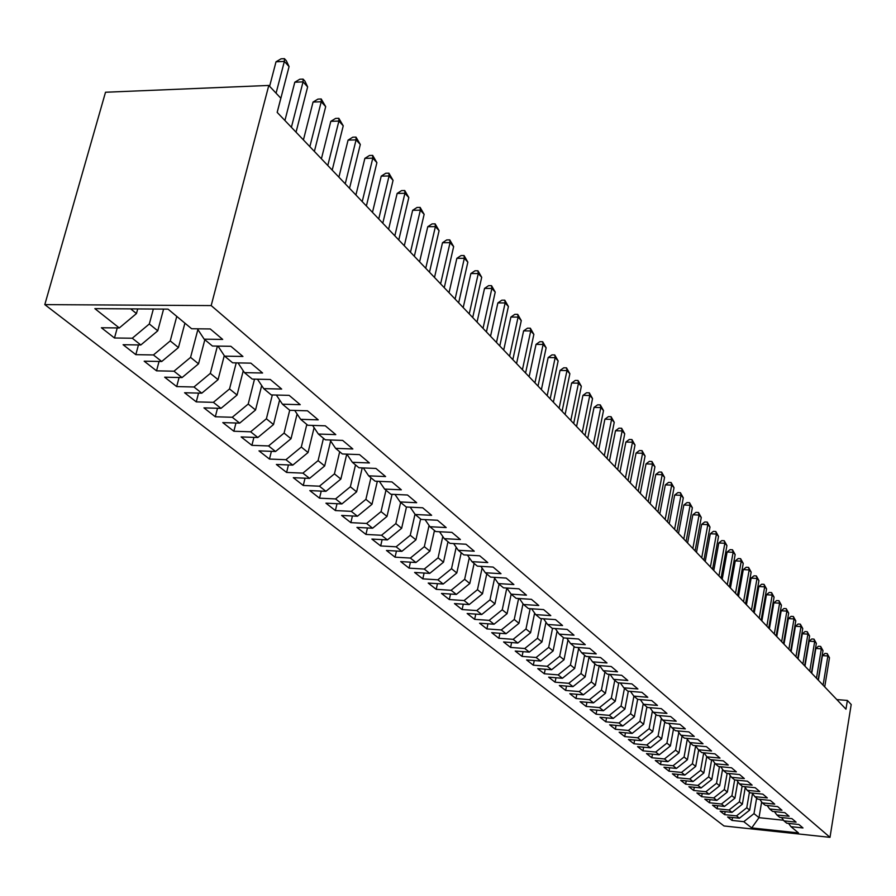 <?xml version="1.0" encoding="UTF-8"?>
<svg xmlns="http://www.w3.org/2000/svg" width="896" height="896" viewBox="0 0 896 896"><rect width="100%" height="100%" fill="white"/><g stroke="black" fill="none" stroke-linecap="round" stroke-linejoin="round"><path stroke-width="1.34" d="M44.8 304.618L724.002 825.966L829.998 837.346L211.187 305.581L44.8 304.618L105.515 92.243L268.8 85.445L211.187 305.581M761.645 801.965L758.99 817.667L751.71 827.926L798.493 832.933L790.966 826.672L802.995 827.949L798.885 824.488L786.789 823.211L783.989 820.882L796.107 822.158L791.918 818.63L779.744 817.354L776.888 814.979L789.107 816.256L784.84 812.661L772.565 811.395L769.664 808.976L781.973 810.253L777.627 806.59L765.262 805.325L762.306 802.872L774.715 804.138L770.291 800.419L757.837 799.154L754.824 796.656L767.323 797.91L762.821 794.125L750.266 792.87L747.208 790.317L759.797 791.582L755.205 787.718L742.56 786.464L739.446 783.877L752.125 785.12L747.454 781.2L734.72 779.946L731.539 777.302L744.318 778.557L739.57 774.547L726.723 773.304L723.486 770.616L736.366 771.859L731.517 767.782L718.581 766.539L715.277 763.795L728.258 765.038L723.33 760.872L710.282 759.64L706.922 756.851L720.003 758.083L714.974 753.85L701.826 752.618L698.398 749.773L711.581 750.994L706.451 746.67L693.202 745.461L689.707 742.549L703.002 743.77L697.771 739.368L684.41 738.158L680.848 735.19L694.254 736.4L688.912 731.909L675.45 730.71L671.81 727.686L685.328 728.885L679.885 724.304L666.31 723.117L662.603 720.037L676.222 721.224L670.667 716.554L656.981 715.366L653.195 712.219L666.938 713.406L661.27 708.635L647.472 707.459L643.608 704.256L657.451 705.421L651.672 700.56L637.762 699.395L633.819 696.114L647.786 697.278L641.883 692.317L627.85 691.152L623.829 687.814L637.907 688.968L631.882 683.894L617.725 682.752L613.614 679.336L627.816 680.478L621.667 675.293L607.387 674.162L603.198 670.678L617.523 671.81L611.229 666.512L596.837 665.392L592.547 661.83L606.995 662.95L600.578 657.541L586.051 656.432L581.672 652.792L596.243 653.901L589.68 648.368L575.03 647.282L570.562 643.563L585.256 644.65L578.547 638.994L563.774 637.918L559.194 634.122L574.022 635.186L567.157 629.406L552.25 628.354L547.579 624.467L562.531 625.52L555.52 619.606L540.478 618.565L535.696 614.6L550.782 615.63L543.603 609.582L528.427 608.563L523.533 604.498L538.765 605.506L531.418 599.323L516.107 598.326L511.101 594.16L526.467 595.157L518.952 588.818L503.496 587.843L498.366 583.587L513.878 584.55L506.173 578.077L490.582 577.114L485.33 572.757L500.987 573.698L493.102 567.067L477.355 566.126L471.979 561.658L487.782 562.587L479.707 555.789L463.814 554.882L458.304 550.301L474.253 551.197L465.976 544.23L449.938 543.346L444.293 538.664L460.387 539.526L451.909 532.381L435.714 531.541L429.934 526.725L446.186 527.565L437.483 520.24L421.142 519.422L415.206 514.494L431.614 515.301L422.688 507.786L406.19 507.002L400.098 501.939L416.662 502.712L407.512 495.006L390.846 494.256L384.597 489.07L401.33 489.81L391.933 481.902L375.11 481.186L368.693 475.854L385.594 476.56L375.95 468.44L358.949 467.757L352.363 462.291L369.432 462.952L359.52 454.608L342.362 453.97L335.597 448.358L352.834 448.974L342.653 440.406L325.315 439.813L318.371 434.045L335.776 434.616L325.315 425.813L307.798 425.264L300.664 419.328L318.237 419.854L307.485 410.805L289.8 410.301L282.453 404.197L300.216 404.678L289.15 395.36L271.275 394.923L263.726 388.64L281.669 389.066L270.278 379.478L252.224 379.086L244.451 372.635L262.584 373.005L250.858 363.138L232.624 362.802L224.616 356.149L242.928 356.462L230.866 346.293L212.43 346.024L204.187 339.181L222.69 339.416L210.258 328.955L191.632 328.742L168.022 309.131L94.853 308.638L119.28 327.958L101.394 327.757L114.486 337.994L132.272 338.229L140.818 344.971L123.099 344.714L135.822 354.659L153.429 354.95L161.728 361.502L144.178 361.189L156.542 370.843L173.981 371.202L182.045 377.574L164.662 377.194L176.68 386.579L193.962 386.994L201.79 393.176L184.587 392.75L196.269 401.878L213.371 402.338L220.987 408.363L203.952 407.882L215.32 416.763L232.266 417.267L239.669 423.125L222.79 422.598L233.856 431.245L250.634 431.805L257.846 437.506L241.136 436.934L251.899 445.346L268.531 445.939L275.542 451.494L258.989 450.878L269.472 459.066L285.947 459.704L292.779 465.114L276.382 464.464L286.597 472.438L302.904 473.122L309.568 478.386L293.317 477.691L303.274 485.475L319.435 486.192L325.931 491.322L309.826 490.594L319.536 498.176L335.552 498.926L341.88 503.933L325.931 503.171L335.395 510.563L351.254 511.347L357.437 516.23L341.622 515.435L350.862 522.648L366.576 523.454L372.602 528.214L356.933 527.397L365.949 534.43L381.528 535.27L387.408 539.918L371.885 539.067L380.677 545.944L396.11 546.806L401.856 551.342L386.467 550.469L395.058 557.178L410.357 558.062L415.957 562.498L400.714 561.59L409.091 568.142L424.267 569.061L429.733 573.384L414.624 572.454L422.811 578.861L437.842 579.802L443.195 584.024L428.21 583.072L436.218 589.333L451.114 590.285L456.344 594.418L441.493 593.443L449.31 599.558L464.083 600.544L469.19 604.576L454.474 603.59L462.112 609.56L476.762 610.568L481.757 614.51L467.163 613.502L474.634 619.349L489.16 620.368L494.043 624.221L479.573 623.202L486.886 628.914L501.278 629.955L506.061 633.73L491.714 632.677L498.87 638.277L513.139 639.33L517.821 643.026L503.586 641.962L510.597 647.438L524.754 648.502L529.323 652.12L515.211 651.045L522.066 656.398L536.11 657.485L540.59 661.024L526.59 659.938L533.31 665.179L547.232 666.277L551.611 669.738L537.734 668.64L544.309 673.77L558.118 674.878L562.408 678.272L548.643 677.163L555.083 682.192L568.781 683.312L572.981 686.638L559.339 685.507L565.645 690.435L579.23 691.566L583.352 694.826L569.8 693.694L575.982 698.522L589.467 699.664L593.499 702.856L580.07 701.702L586.13 706.44L599.491 707.594L603.456 710.718L590.128 709.565L596.064 714.202L609.325 715.366L613.211 718.435L599.984 717.27L605.808 721.818L618.968 722.982L622.776 725.995L609.65 724.819L615.362 729.277L628.421 730.464L632.15 733.41L619.136 732.222L624.736 736.602L637.694 737.789L641.346 740.678L628.432 739.491L633.931 743.781L646.789 744.979L650.373 747.813L637.56 746.626L642.947 750.837L655.704 752.035L659.232 754.813L646.509 753.614L651.806 757.747L664.462 758.957L667.923 761.69L655.301 760.48L660.498 764.534L673.064 765.744L676.458 768.432L663.925 767.222L669.021 771.198L681.498 772.419L684.824 775.051L672.392 773.83L677.398 777.75L689.774 778.971L693.056 781.558L680.714 780.326L685.63 784.168L697.917 785.4L701.131 787.942L688.878 786.71L693.706 790.485L705.902 791.717L709.061 794.203L696.898 792.971L701.646 796.678L713.754 797.922L716.845 800.363L704.782 799.131L709.442 802.771L721.459 804.014L724.506 806.422L712.522 805.179L717.102 808.763L729.03 810.006L732.032 812.37L720.126 811.126L724.629 814.643L736.478 815.886L739.424 818.216L727.608 816.973L732.032 820.422L732.547 817.488M751.71 827.926L743.803 821.677L732.032 820.422M752.517 793.486L749.672 810.118L746.76 807.766L749.437 792.176M739.424 818.216L749.672 810.118M736.478 815.886L746.76 807.766M790.966 826.672L788.558 823.402M745.226 787.595L742.358 804.205L739.402 801.808L742.112 786.094M732.032 812.37L742.358 804.205M729.03 810.006L739.402 801.808M783.989 820.882L781.547 817.544M737.8 781.614L734.922 798.179L731.909 795.738L734.664 779.901M724.506 806.422L734.922 798.179M721.459 804.014L731.909 795.738M776.888 814.979L774.402 811.586M730.24 775.522L727.362 792.053L724.293 789.566L727.138 773.349M716.845 800.363L727.362 792.053M713.754 797.922L724.293 789.566M769.664 808.976L767.133 805.515M722.557 769.328L719.656 785.814L716.531 783.283L719.477 766.629M709.061 794.203L719.656 785.814M705.902 791.717L716.531 783.283M762.306 802.872L759.741 799.344M714.717 763.034L711.816 779.464L708.635 776.888L711.67 759.774M701.131 787.942L711.816 779.464M697.917 785.4L708.635 776.888M754.824 796.656L752.203 793.061M706.754 756.616L703.83 773.002L700.594 770.381L703.741 752.797M693.056 781.558L703.83 773.002M689.774 778.971L700.594 770.381M747.208 790.317L744.542 786.666M698.656 749.986L695.699 766.416L692.406 763.75L695.621 745.92M684.824 775.051L695.699 766.416M681.498 772.419L692.406 763.75M739.446 783.877L736.736 780.147M690.424 743.142L687.422 759.718L684.074 756.997L687.299 739.2M676.458 768.432L687.422 759.718M673.064 765.744L684.074 756.997M731.539 777.302L728.773 773.506M682.035 736.176L678.989 752.886L675.573 750.12L678.81 732.368M667.923 761.69L678.989 752.886M664.462 758.957L675.573 750.12M723.486 770.616L720.675 766.741M673.49 729.075L670.398 745.931L666.915 743.109L670.174 725.402M659.232 754.813L670.398 745.931M655.704 752.035L666.915 743.109M715.277 763.795L712.421 759.842M664.787 721.851L661.64 738.842L658.101 735.963L661.371 718.312M650.373 747.813L661.64 738.842M646.789 744.979L658.101 735.963M706.922 756.851L704.01 752.819M655.917 714.47L652.725 731.618L649.107 728.683L652.389 711.088M641.346 740.678L652.725 731.618M637.694 737.789L649.107 728.683M698.398 749.773L695.43 745.662M646.867 706.966L643.63 724.248L639.946 721.269L643.238 703.741M632.15 733.41L643.63 724.248M628.421 730.464L639.946 721.269M689.707 742.549L686.683 738.36M637.65 699.306L634.357 716.744L630.594 713.698L633.909 696.203M622.776 725.995L634.357 716.744M618.968 722.982L630.594 713.698M680.848 735.19L677.768 730.912M628.309 691.197L624.904 709.083L621.062 705.981L624.445 688.33M613.211 718.435L624.904 709.083M609.325 715.366L621.062 705.981M671.81 727.686L668.674 723.318M618.8 682.842L615.261 701.277L611.341 698.107L614.779 680.299M603.456 710.718L615.261 701.277M599.491 707.594L611.341 698.107M662.603 720.037L659.4 715.579M609.101 674.296L605.416 693.314L601.429 690.077L604.923 672.112M593.499 702.856L605.416 693.314M589.467 699.664L601.429 690.077M653.195 712.219L649.936 707.672M599.211 665.582L595.381 685.182L591.304 681.878L594.854 663.757M583.352 694.826L595.381 685.182M579.23 691.566L591.304 681.878M643.608 704.256L640.282 699.608M589.064 656.925L585.133 676.883L580.978 673.523L584.595 655.222M572.981 686.638L585.133 676.883M568.781 683.312L580.978 673.523M633.819 696.114L630.426 691.365M578.637 648.502L574.683 668.416L570.438 664.978L574.112 646.52M562.408 678.272L574.683 668.416M558.118 674.878L570.438 664.978M623.829 687.814L620.368 682.965M567.986 639.912L564.01 659.77L559.675 656.264L563.416 637.627M551.611 669.738L564.01 659.77M547.232 666.277L559.675 656.264M613.614 679.336L610.086 674.374M557.099 631.154L553.101 650.944L548.677 647.36L552.53 628.376M540.59 661.024L553.101 650.944M536.11 657.485L548.677 647.36M603.198 670.678L599.592 665.605M545.989 622.205L541.968 641.928L537.443 638.266L541.464 618.643M529.323 652.12L541.968 641.928M524.754 648.502L537.443 638.266M592.547 661.83L588.874 656.645M534.632 613.077L530.589 632.722L525.974 628.981L530.163 608.675M517.821 643.026L530.589 632.722M513.139 639.33L525.974 628.981M581.672 652.792L577.92 647.494M523.018 603.758L518.963 623.302L514.248 619.483L518.616 598.483M506.061 633.73L518.963 623.302M501.278 629.955L514.248 619.483M570.562 643.563L566.731 638.142M511.157 594.216L507.08 613.682L502.253 609.773L506.822 588.056M494.043 624.221L507.08 613.682M489.16 620.368L502.253 609.773M559.194 634.122L555.285 628.566M499.094 584.181L494.939 603.848L490 599.85L494.603 578.178M481.757 614.51L494.939 603.848M476.762 610.568L490 599.85M547.579 624.467L543.581 618.789M486.752 573.933L482.507 593.779L477.467 589.691L482.093 568.098M469.19 604.576L482.507 593.779M464.083 600.544L477.467 589.691M535.696 614.6L531.608 608.776M474.13 563.45L469.806 583.498L464.643 579.309L469.291 557.794M456.344 594.418L469.806 583.498M451.114 590.285L464.643 579.309M523.533 604.498L519.366 598.539M461.216 552.72L456.803 572.97L451.517 568.691L456.198 547.254M443.195 584.024L456.803 572.97M437.842 579.802L451.517 568.691M511.101 594.16L506.834 588.056M447.989 541.733L443.498 562.195L438.088 557.816L442.792 536.48M429.733 573.384L443.498 562.195M424.267 569.061L438.088 557.816M498.366 583.587L494.01 577.326M434.47 530.499L429.878 551.163L424.334 546.672L429.061 525.47M415.957 562.498L429.878 551.163M410.357 558.062L424.334 546.672M485.33 572.757L480.872 566.339M420.616 518.986L415.923 539.862L410.256 535.27L415.005 514.203M401.856 551.342L415.923 539.862M396.11 546.806L410.256 535.27M471.979 561.658L467.421 555.083M406.47 507.013L401.643 528.293L395.83 523.589L400.658 502.398M387.408 539.918L401.643 528.293M381.528 535.27L395.83 523.589M458.304 550.301L453.645 543.558M392.078 494.312L387.005 516.443L381.046 511.616L385.974 490.213M372.602 528.214L387.005 516.443M366.576 523.454L381.046 511.616M444.293 538.664L439.522 531.731M377.339 481.275L371.997 504.291L365.893 499.352L370.933 477.714M357.437 516.23L371.997 504.291M351.254 511.347L365.893 499.352M429.934 526.725L425.04 519.624M362.23 467.891L356.619 491.848L350.358 486.774L355.51 464.901M341.88 503.933L356.619 491.848M335.552 498.926L350.358 486.774M415.206 514.494L410.2 507.192M346.752 454.138L340.85 479.069L334.432 473.872L339.696 451.752M325.931 491.322L340.85 479.069M319.435 486.192L334.432 473.872M400.098 501.939L394.979 494.446M330.646 441.011L324.666 465.965L318.08 460.634L323.467 438.278M309.568 478.386L324.666 465.965M302.904 473.122L318.08 460.634M384.597 489.07L379.355 481.365M314.093 427.672L308.067 452.525L301.302 447.048L306.813 424.435M292.779 465.114L308.067 452.525M285.947 459.704L301.302 447.048M368.693 475.854L363.317 467.936M297.091 413.997L291.021 438.726L284.077 433.104L289.71 410.234M275.542 451.494L291.021 438.726M268.531 445.939L284.077 433.104M352.363 462.291L346.853 454.138M279.63 399.963L273.515 424.547L266.392 418.779L272.339 394.946M257.846 437.506L273.515 424.547M250.634 431.805L266.392 418.779M335.597 448.358L329.952 439.97M261.688 385.56L255.539 409.987L248.214 404.051L254.509 379.142M239.669 423.125L255.539 409.987M232.266 417.267L248.214 404.051M318.371 434.045L312.57 425.41M243.242 370.787L237.07 395.035L229.533 388.931L236.208 362.869M220.987 408.363L237.07 395.035M213.371 402.338L229.533 388.931M300.664 419.328L294.717 410.446M224.269 355.622L218.075 379.646L210.325 373.374L217.403 346.102M201.79 393.176L218.075 379.646M193.962 386.994L210.325 373.374M282.453 404.197L276.349 395.046M204.837 339.718L198.542 363.832L190.568 357.381L197.882 329.549M182.045 377.574L198.542 363.832M173.981 371.202L190.568 357.381M263.726 388.64L257.466 379.21M184.912 323.154L178.45 347.558L170.24 340.917L176.77 316.4M161.728 361.502L178.45 347.558M153.429 354.95L170.24 340.917M244.451 372.635L238.022 362.902M163.587 309.098L157.763 330.814L149.318 323.971L153.35 309.03M140.818 344.971L157.763 330.814M132.272 338.229L149.318 323.971M224.616 356.149L218.008 346.102M137.726 308.93L136.461 313.566L130.67 308.874M119.28 327.958L136.461 313.566M204.187 339.181L197.4 328.81M829.998 837.346L851.2 704.502L847.37 700.437L836.819 699.586M268.8 85.445L280.829 98.235L277.166 112.37L845.97 709.184L847.37 700.437M756.627 798.157L753.995 813.624L758.99 817.667L783.518 820.243M743.803 821.677L753.995 813.624M114.486 337.994L117.253 327.936M135.822 354.659L138.443 344.938M156.542 370.843L159.051 361.458M176.68 386.579L179.077 377.507M196.269 401.878L198.554 393.098M215.32 416.763L217.504 408.262M233.856 431.245L235.95 423.013M251.899 445.346L253.904 437.371M269.472 459.066L271.387 451.338M286.597 472.438L288.434 464.946M303.274 485.475L305.032 478.195M319.536 498.176L321.227 491.109M335.395 510.563L337.019 503.698M350.862 522.648L352.419 515.973M365.949 534.43L367.45 527.946M380.677 545.944L382.122 539.627M395.058 557.178L396.446 551.04M409.091 568.142L410.435 562.173M422.811 578.861L424.099 573.037M436.218 589.333L437.461 583.666M449.31 599.558L450.52 594.037M462.112 609.56L463.277 604.184M474.634 619.349L475.765 614.096M486.886 628.914L487.973 623.795M498.87 638.277L499.912 633.282M510.597 647.438L511.605 642.555M522.066 656.398L523.051 651.638M533.31 665.179L534.251 660.531M544.309 673.77L545.227 669.234M555.083 682.192L555.979 677.757M565.645 690.435L566.507 686.101M575.982 698.522L576.822 694.277M586.13 706.44L586.936 702.296M596.064 714.202L596.848 710.147M605.808 721.818L606.57 717.853M615.362 729.277L616.101 725.402M624.736 736.602L625.453 732.805M633.931 743.781L634.626 740.062M642.947 750.837L643.63 747.186M651.806 757.747L652.467 754.174M660.498 764.534L661.136 761.04M669.021 771.198L669.648 767.771M677.398 777.75L678.014 774.379M685.63 784.168L686.224 780.875M693.706 790.485L694.288 787.248M701.646 796.678L702.206 793.509M709.442 802.771L709.99 799.669M717.102 808.763L717.64 805.706M724.629 814.643L725.155 811.653M269.606 86.307L276.013 61.802L281.086 58.811L284.424 58.654L286.317 60.726L289.072 66.584L277.189 112.403M289.072 66.584L284.357 61.41L276.013 61.802M276.08 93.184L284.357 61.41L284.424 58.654M284.917 120.512L294.795 82.219L299.779 79.24L303.083 79.106L304.92 81.122L307.642 86.89L296.05 132.194M307.642 86.89L303.05 81.872L294.795 82.219M291.39 127.299L303.05 81.872L303.083 79.106M303.419 139.922L313.051 102.054L317.946 99.109L321.216 98.974L325.685 106.635L314.384 151.424M325.685 106.635L321.227 101.752L313.051 102.054M309.848 146.664L321.227 101.752L321.216 98.974M321.406 158.794L330.803 121.341L335.608 118.418L338.845 118.306L343.235 125.821L332.203 170.117M343.235 125.821L338.89 121.072L330.803 121.341M327.79 165.491L338.89 121.072L338.845 118.306M338.901 177.139L348.074 140.112L352.789 137.189L355.992 137.099L360.304 144.491L349.53 188.294M360.304 144.491L356.082 139.877L348.074 140.112M345.24 183.803L356.082 139.877L355.992 137.099M355.914 194.992L364.874 158.368L369.51 155.467L372.669 155.389L376.902 162.658L366.386 205.99M376.902 162.658L372.792 158.166L364.874 158.368M362.219 201.611L372.792 158.166L372.669 155.389M372.467 212.374L381.226 176.131L385.784 173.253L388.909 173.186L393.064 180.342L382.794 223.205M393.064 180.342L389.066 175.963L381.226 176.131M378.739 218.949L389.066 175.963L388.909 173.186M388.595 229.286L397.141 193.435L401.621 190.579L404.723 190.523L408.811 197.557L398.776 239.96M408.811 197.557L404.914 193.301L397.141 193.435M394.822 235.816L404.914 193.301L404.723 190.523M404.298 245.762L412.653 210.291L417.054 207.458L420.134 207.402L424.144 214.334L414.333 256.29M424.144 214.334L420.347 210.179L412.653 210.291M410.48 252.246L420.347 210.179L420.134 207.402M419.597 261.811L427.773 226.71L432.096 223.899L435.142 223.854L439.085 230.675L429.486 272.194M439.085 230.675L435.389 226.632L427.773 226.71M425.734 268.262L435.389 226.632L435.142 223.854M434.504 277.458L442.501 242.726L446.757 239.915L449.77 239.893L453.645 246.613L444.259 287.694M453.645 246.613L450.038 242.67L442.501 242.726M440.608 283.853L450.038 242.67L449.77 239.893M449.042 292.701L456.859 258.328L461.048 255.55L464.038 255.528L467.846 262.147L458.662 302.803M467.846 262.147L464.33 258.294L456.859 258.328M455.101 299.062L464.33 258.294L464.038 255.528M463.21 307.574L470.87 273.549L474.992 270.794L477.949 270.782L481.701 277.301L472.707 317.542M481.701 277.301L478.274 273.549L470.87 273.549M469.235 313.891L478.274 273.549L477.949 270.782M477.042 322.09L484.534 288.411L488.6 285.656L491.523 285.667L495.219 292.085L486.416 331.923M495.219 292.085L491.87 288.422L484.534 288.411M483.022 328.362L491.87 288.422L491.523 285.667M490.538 336.246L497.874 302.904L501.872 300.171L504.773 300.182L508.402 306.51L499.789 345.957M508.402 306.51L505.142 302.938L497.874 302.904M496.474 342.474L505.142 302.938L504.773 300.182M503.709 350.067L510.899 317.05L514.83 314.339L517.709 314.362L521.282 320.6L512.837 359.643M521.282 320.6L518.09 317.106L510.899 317.05M509.6 356.25L518.09 317.106L517.709 314.362M516.566 363.563L523.611 330.87L527.486 328.182L530.342 328.205L533.859 334.354L525.582 373.016M533.859 334.354L530.734 330.949L523.611 330.87M522.424 369.712L530.734 330.949L530.342 328.205M529.122 376.734L536.032 344.366L539.851 341.69L542.674 341.723L546.134 347.794L538.026 386.075M546.134 347.794L543.099 344.456L536.032 344.366M534.946 382.838L543.099 344.456L542.674 341.723M541.397 389.614L548.162 357.549L551.936 354.894L554.736 354.939L558.141 360.92L550.189 398.843M558.141 360.92L555.162 357.661L548.162 357.549M547.176 395.674L555.162 357.661L554.736 354.939M553.381 402.192L560.022 370.44L563.741 367.808L566.507 367.853L569.867 373.755L562.072 411.309M569.867 373.755L566.966 370.574L560.022 370.44M559.126 408.218L566.966 370.574L566.507 367.853M565.107 414.49L571.614 383.04L575.277 380.419L578.021 380.475L581.336 386.288L573.686 423.494M581.336 386.288L578.491 383.186L571.614 383.04M570.808 420.47L578.491 383.186L578.021 380.475M576.565 426.507L582.949 395.36L586.566 392.75L589.288 392.818L592.547 398.563L585.043 435.411M592.547 398.563L589.77 395.517L582.949 395.36M582.232 432.454L589.77 395.517L589.288 392.818M587.765 438.267L594.037 407.411L597.598 404.824L600.298 404.891L603.512 410.558L596.154 447.059M603.512 410.558L600.79 407.579L594.037 407.411M593.398 444.17L600.79 407.579L600.298 404.891M598.73 449.77L604.89 419.194L608.395 416.629L611.072 416.696L614.242 422.296L607.018 458.461M614.242 422.296L611.587 419.384L604.89 419.194M604.318 455.638L611.587 419.384L611.072 416.696M609.459 461.026L615.496 430.73L618.968 428.176L621.622 428.254L624.736 433.776L617.646 469.616M624.736 433.776L622.138 430.931L615.496 430.73M615.003 466.85L622.138 430.931L621.622 428.254M619.954 472.035L625.89 442.019L629.306 439.477L631.938 439.566L635.018 445.021L628.051 480.536M635.018 445.021L632.464 442.232L625.89 442.019M625.464 477.826L632.464 442.232L631.938 439.566M630.224 482.821L636.059 453.062L639.43 450.554L642.04 450.643L645.075 456.019L638.232 491.221M645.075 456.019L642.578 453.298L636.059 453.062M635.701 488.566L642.578 453.298L642.04 450.643M640.293 493.371L646.016 463.882L649.342 461.384L651.93 461.485L654.931 466.794L648.2 501.682M654.931 466.794L652.478 464.128L646.016 463.882M645.725 499.083L652.478 464.128L651.93 461.485M650.138 503.709L655.771 474.488L659.053 472.002L661.618 472.102L664.574 477.355L657.966 511.918M664.574 477.355L662.178 474.734L655.771 474.488M655.547 509.387L662.178 474.734L661.618 472.102M659.792 513.834L665.325 484.87L668.562 482.395L671.104 482.507L674.027 487.693L667.531 521.965M674.027 487.693L671.686 485.128L665.325 484.87M665.157 519.467L671.686 485.128L671.104 482.507M669.245 523.757L674.677 495.04L677.891 492.587L680.411 492.699L683.29 497.829L676.906 531.798M683.29 497.829L680.994 495.309L674.677 495.04M674.576 529.357L680.994 495.309L680.411 492.699M678.507 533.478L683.85 505.008L687.019 502.578L689.517 502.69L692.362 507.752L686.09 541.43M692.362 507.752L690.11 505.288L683.85 505.008M683.805 539.034L690.11 505.288L689.517 502.69M687.59 543.01L692.843 514.786L695.979 512.366L698.454 512.478L701.266 517.485L695.083 550.872M701.266 517.485L699.059 515.066L692.843 514.786M692.854 548.531L699.059 515.066L698.454 512.478M696.494 552.35L701.669 524.362L704.749 521.965L707.213 522.077L709.99 527.027L703.909 560.134M709.99 527.027L707.818 524.664L701.669 524.362M701.725 557.838L707.818 524.664L707.213 522.077M705.219 561.512L710.304 533.758L713.362 531.373L715.803 531.496L718.536 536.39L712.566 569.206M718.536 536.39L716.419 534.061L710.304 533.758M710.416 566.955L716.419 534.061L715.803 531.496M713.787 570.494L718.794 542.976L721.806 540.602L724.226 540.725L726.925 545.563L721.056 578.11M726.925 545.563L724.842 543.29L718.794 542.976M718.95 575.904L724.842 543.29L724.226 540.725M722.187 579.298L727.104 552.014L730.083 549.651L732.491 549.786L735.157 554.568L729.378 586.846M735.157 554.568L733.118 552.328L727.104 552.014M727.306 584.685L733.118 552.328L732.491 549.786M730.419 587.944L735.269 560.885L738.214 558.544L740.6 558.667L743.232 563.405L737.542 595.414M743.232 563.405L741.227 561.21L735.269 560.885M735.515 593.286L741.227 561.21L740.6 558.667M738.506 596.434L743.277 569.587L746.189 567.258L748.552 567.392L751.162 572.074L745.55 603.826M751.162 572.074L749.19 569.923L743.277 569.587M743.568 601.742L749.19 569.923L748.552 567.392M746.435 604.755L751.139 578.122L754.018 575.814L756.358 575.949L758.934 580.586L753.424 612.08M758.934 580.586L757.008 578.469L751.139 578.122M751.464 610.03L757.008 578.469L756.358 575.949M754.23 612.92L758.856 586.51L761.701 584.214L764.03 584.349L766.573 588.93L761.141 620.178M766.573 588.93L764.68 586.858L758.856 586.51M759.226 618.162L764.68 586.858L764.03 584.349M761.869 620.95L766.427 594.742L769.25 592.458L771.557 592.603L774.077 597.139L768.723 628.13M774.077 597.139L772.206 595.101L766.427 594.742M766.842 626.158L772.206 595.101L771.557 592.603M769.384 628.824L773.864 602.829L776.653 600.566L778.949 600.701L781.435 605.192L776.16 635.936M781.435 605.192L779.61 603.187L773.864 602.829M774.312 633.998L779.61 603.187L778.949 600.701M776.754 636.563L781.178 610.77L783.933 608.518L786.206 608.664L788.67 613.099L783.474 643.608M788.67 613.099L786.867 611.139L781.178 610.77M781.659 641.704L786.867 611.139L786.206 608.664M784 644.157L788.357 618.576L791.078 616.336L793.341 616.482L795.771 620.872L790.653 651.146M795.771 620.872L794.002 618.946L788.357 618.576M788.872 649.275L794.002 618.946L793.341 616.482M791.112 651.627L795.402 626.237L798.101 624.008L800.341 624.154L802.749 628.51L797.709 658.538M802.749 628.51L801.013 626.606L795.402 626.237M795.95 656.701L801.013 626.606L800.341 624.154M798.101 658.963L802.334 633.763L805 631.557L807.229 631.702L809.603 636.014L804.63 665.818M809.603 636.014L807.901 634.144L802.334 633.763M802.917 664.003L807.901 634.144L807.229 631.702M804.978 666.176L809.144 641.166L811.787 638.971L813.994 639.117L816.346 643.384L811.451 672.963M816.346 643.384L814.677 641.547L809.144 641.166M809.749 671.182L814.677 641.547L813.994 639.117M811.731 673.254L815.842 648.446L818.451 646.251L820.646 646.408L822.976 650.63L818.138 679.986M822.976 650.63L821.33 648.827L815.842 648.446M816.48 678.238L821.33 648.827L820.646 646.408M818.362 680.221L822.416 655.592L825.003 653.419L827.187 653.576L829.483 657.754L824.723 686.885M829.483 657.754L827.87 655.984L822.416 655.592M823.088 685.171L827.87 655.984L827.187 653.576"/></g></svg>
